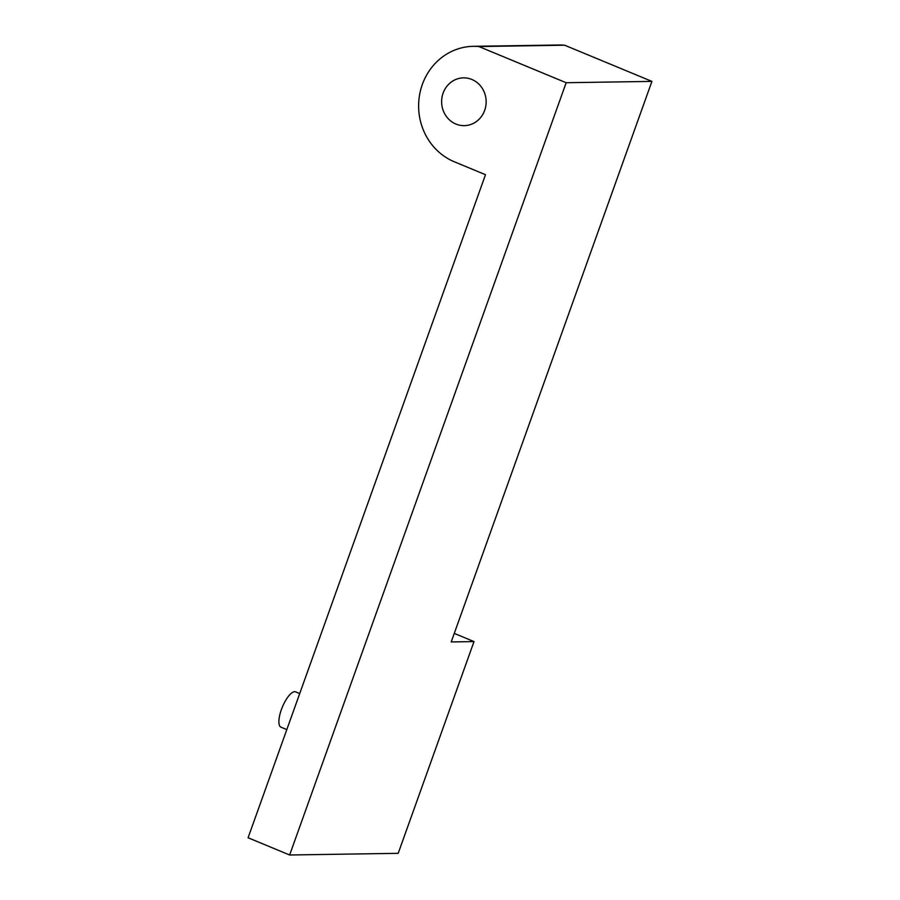 <?xml version="1.0" encoding="UTF-8"?>
<svg xmlns="http://www.w3.org/2000/svg" width="900" height="900" viewBox="0 0 900 900"><rect width="100%" height="100%" fill="white"/><g stroke="black" fill="none" stroke-linecap="round" stroke-linejoin="round"><path stroke-width="1.35" d="M478.879 46.541L564.637 45.214L651.915 81.394L566.168 82.721L478.879 46.541A59.738 55.654 89.1 0 0 473.355 46.328A59.738 55.654 89.1 0 0 419.468 95.524A59.738 55.654 89.1 0 0 454.32 161.775L485.494 174.701L248.085 837.765L289.642 855L566.168 82.721M289.642 855L398.194 853.324L474.007 641.587L451.215 641.936L651.915 81.394M443.104 93.139A23.895 22.264 89.1 0 1 463.511 77.861A23.895 22.264 89.1 0 1 486.146 101.407A23.895 22.264 89.1 0 1 464.254 125.64A23.895 22.264 89.1 0 1 443.104 93.139M454.275 633.398L474.007 641.587M564.637 45.214A59.738 55.654 -90.9 0 0 559.102 45L473.355 46.328M286.808 729.596L280.991 727.189A19.114 6.446 -67.5 0 1 281.363 709.639A19.114 6.446 -67.5 0 1 295.627 691.864L299.711 693.562"/></g></svg>
